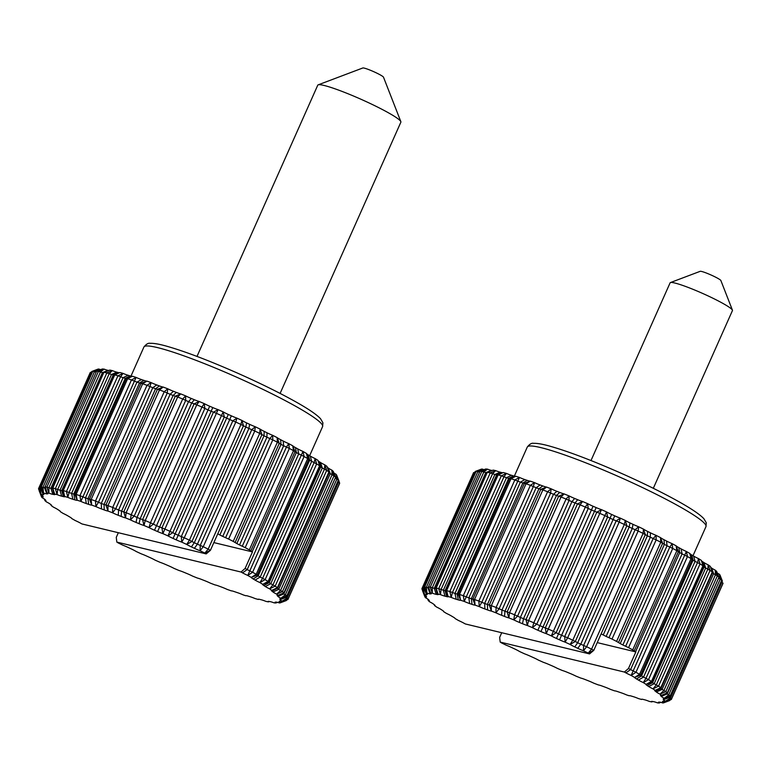 <?xml version="1.0" encoding="UTF-8"?>
<svg xmlns="http://www.w3.org/2000/svg" width="771" height="771" viewBox="0 0 771 771"><rect width="100%" height="100%" fill="white"/><g stroke="black" fill="none" stroke-linecap="round" stroke-linejoin="round"><path stroke-width="1.16" d="M434.295 604.705L434.613 605.611A131.908 13.685 24 0 0 436.762 607.134A9.098 0.944 -156 0 1 441.079 609.485A129.634 13.454 24 0 0 442.602 610.497A9.098 0.944 -156 0 1 443.73 611.451A9.098 0.944 -156 0 1 443.624 611.644L443.402 611.075L443.624 611.644A131.908 13.685 24 0 0 446.476 613.417A9.098 0.944 -156 0 1 451.314 615.913A129.634 13.454 24 0 0 453.242 617.06A9.098 0.944 -156 0 1 455.121 618.487A9.098 0.944 -156 0 1 455.131 618.564L455.131 618.564A131.908 13.685 24 0 0 458.6 620.549A9.098 0.944 -156 0 1 463.853 623.132A129.634 13.454 24 0 0 465.337 623.951L589.555 653.914L593.786 650.348L601.139 633.82L603.23 634.986A134.183 13.926 24 0 1 606.141 636.432L612.001 639.072A136.457 14.157 24 0 1 616.588 641.414L620.212 643.573A134.183 13.926 24 0 1 622.881 644.97L628.577 647.659A136.457 14.157 24 0 1 632.721 649.876L635.564 651.765A134.183 13.926 24 0 1 635.853 651.919L597.226 642.609M635.853 651.919L628.49 668.457L624.414 672.052L500.196 642.089L499.647 637.386L501.719 632.731M497.324 474.907L498.124 474.897A136.457 14.157 24 0 1 501.343 475.803L506.489 477.712A134.183 13.926 24 0 1 508.648 478.357L511.009 478.733A136.457 14.157 24 0 1 514.835 479.967L520.367 482.154A134.183 13.926 24 0 1 522.863 483.003L526.044 483.783A136.457 14.157 24 0 1 530.381 485.325L536.163 487.725A134.183 13.926 24 0 1 538.939 488.756L542.851 489.922A136.457 14.157 24 0 1 547.603 491.734L553.482 494.298A134.183 13.926 24 0 1 556.479 495.474L561.037 497.016A136.457 14.157 24 0 1 566.068 499.049L571.909 501.699A134.183 13.926 24 0 1 575.05 503L580.129 504.86A136.457 14.157 24 0 1 585.334 507.067L590.991 509.756A134.183 13.926 24 0 1 594.181 511.144L599.665 513.284A136.457 14.157 24 0 1 604.907 515.616L610.237 518.266A134.183 13.926 24 0 1 613.417 519.702L619.171 522.073A136.457 14.157 24 0 1 624.317 524.463L629.194 527.017A134.183 13.926 24 0 1 632.278 528.472L638.157 531.017A136.457 14.157 24 0 1 643.091 533.407L647.389 535.797A134.183 13.926 24 0 1 650.31 537.242L656.16 539.883A136.457 14.157 24 0 1 660.757 542.215L664.38 544.384A134.183 13.926 24 0 1 667.05 545.781L672.736 548.46A136.457 14.157 24 0 1 676.88 550.687L679.733 552.576A134.183 13.926 24 0 1 682.094 553.886L687.481 556.546A136.457 14.157 24 0 1 691.076 558.599L693.081 560.16A134.183 13.926 24 0 1 695.076 561.355L700.029 563.919A136.457 14.157 24 0 1 702.979 565.76L703.586 566.396M624.414 672.052A129.634 13.454 24 0 1 625.888 672.871A9.098 0.944 -156 0 0 631.15 675.454A131.908 13.685 24 0 1 634.61 677.439A9.098 0.944 -156 0 0 636.499 678.933A129.634 13.454 24 0 1 638.436 680.08A9.098 0.944 -156 0 0 643.274 682.586A131.908 13.685 24 0 1 646.117 684.359A9.098 0.944 -156 0 0 646.098 684.369L652.073 682.113L651.456 681.477A136.457 14.157 -156 0 0 648.507 679.646L643.554 677.073A134.183 13.926 -156 0 0 641.559 675.888L639.544 674.317A136.457 14.157 -156 0 0 635.959 672.264L630.572 669.604A134.183 13.926 -156 0 0 628.49 668.457M652.064 682.113L646.117 684.359A9.098 0.944 -156 0 0 647.139 685.506A129.634 13.454 24 0 1 648.671 686.508A9.098 0.944 -156 0 0 652.979 688.869A131.908 13.685 24 0 1 655.138 690.382A9.098 0.944 -156 0 0 654.791 690.411A9.098 0.944 -156 0 0 655.263 691.153A129.634 13.454 24 0 1 656.352 691.992A9.098 0.944 -156 0 0 660.024 694.151A131.908 13.685 24 0 1 661.431 695.375A9.098 0.944 -156 0 0 660.574 695.317A9.098 0.944 -156 0 0 660.67 695.741A129.634 13.454 24 0 1 661.296 696.386A9.098 0.944 -156 0 0 664.236 698.285A131.908 13.685 24 0 1 664.862 699.191A9.098 0.944 -156 0 0 663.301 698.96A9.098 0.944 -156 0 0 663.224 699.143A129.634 13.454 24 0 1 663.368 699.586A9.098 0.944 -156 0 0 665.498 701.186A131.908 13.685 24 0 1 665.334 701.745A9.098 0.944 -156 0 0 662.915 701.263A9.098 0.944 -156 0 0 662.858 701.292A129.634 13.454 24 0 1 662.52 701.523A9.098 0.944 -156 0 0 663.802 702.776A131.908 13.685 24 0 1 662.848 702.979A9.098 0.944 -156 0 0 659.591 702.13A129.634 13.454 24 0 1 658.771 702.14A9.098 0.944 -156 0 0 658.54 702.169A9.098 0.944 -156 0 0 659.176 703.027A131.908 13.685 24 0 1 657.451 702.853A9.098 0.944 -156 0 0 653.5 701.639A129.634 13.454 24 0 1 652.227 701.427A9.098 0.944 -156 0 0 651.534 701.408A9.098 0.944 -156 0 0 651.726 701.909A131.908 13.685 24 0 1 649.278 701.388A9.098 0.944 -156 0 0 644.739 699.817A129.634 13.454 24 0 1 643.033 699.393A9.098 0.944 -156 0 0 641.703 699.23A9.098 0.944 -156 0 0 641.655 699.47A131.908 13.685 24 0 1 638.542 698.603A9.098 0.944 -156 0 0 633.511 696.724A129.634 13.454 24 0 1 631.43 696.097A9.098 0.944 -156 0 0 629.281 695.702A9.098 0.944 -156 0 0 629.194 695.76A131.908 13.685 24 0 1 626.717 694.97A9.098 0.944 -156 0 0 621.359 692.859A129.634 13.454 24 0 1 617.687 691.616A9.098 0.944 -156 0 0 614.66 690.883A131.908 13.685 24 0 1 610.468 689.39A9.098 0.944 -156 0 0 604.84 687.048A129.634 13.454 24 0 1 602.161 686.055A9.098 0.944 -156 0 0 598.412 684.947A131.908 13.685 24 0 1 593.815 683.193A9.098 0.944 -156 0 0 588.109 680.697A129.634 13.454 24 0 1 585.218 679.559A9.098 0.944 -156 0 0 580.833 678.095A131.908 13.685 24 0 1 575.966 676.128A9.098 0.944 -156 0 0 570.309 673.546A129.634 13.454 24 0 1 567.283 672.293A9.098 0.944 -156 0 0 562.377 670.51A131.908 13.685 24 0 1 557.346 668.37A9.098 0.944 -156 0 0 551.882 665.768A129.634 13.454 24 0 1 548.788 664.429A9.098 0.944 -156 0 0 543.497 662.366A131.908 13.685 24 0 1 538.428 660.111A9.098 0.944 -156 0 0 533.281 657.547A129.634 13.454 24 0 1 530.207 656.15A9.098 0.944 -156 0 0 524.637 653.866A131.908 13.685 24 0 1 519.664 651.562A9.098 0.944 -156 0 0 514.961 649.086A129.634 13.454 24 0 1 511.983 647.679A9.098 0.944 -156 0 0 506.287 645.221A131.908 13.685 24 0 1 501.516 642.918A9.098 0.944 -156 0 0 500.196 642.089M590.991 460.547L670.115 282.822A34.117 3.537 24 0 1 670.442 282.562A34.117 3.537 24 0 1 719.507 301.567A34.117 3.537 24 0 1 732.431 310.154A34.117 3.537 24 0 1 732.45 310.568L653.316 488.303M732.431 310.154L720.866 280.519A11.372 1.176 -156 0 0 716.558 277.656A11.372 1.176 -156 0 0 700.203 271.315L670.442 282.562M692.136 559.418L640.614 675.136L634.61 677.439L639.544 674.317L691.076 558.599L689.814 553.443A131.908 13.685 -156 0 0 686.354 551.467A9.098 0.944 24 0 1 681.092 548.875A129.634 13.454 -156 0 0 678.808 547.612A9.098 0.944 24 0 1 676.1 545.801A131.908 13.685 -156 0 0 672.1 543.651A9.098 0.944 24 0 1 666.558 541.049A129.634 13.454 -156 0 0 663.976 539.7A9.098 0.944 24 0 1 660.516 537.618A131.908 13.685 -156 0 0 656.073 535.363A9.098 0.944 24 0 1 650.377 532.8A129.634 13.454 -156 0 0 647.563 531.402A9.098 0.944 24 0 1 643.438 529.099A131.908 13.685 -156 0 0 638.667 526.786A9.098 0.944 24 0 1 632.972 524.328A129.634 13.454 -156 0 0 629.984 522.921A9.098 0.944 24 0 1 625.291 520.454A131.908 13.685 -156 0 0 620.308 518.141A9.098 0.944 24 0 1 614.747 515.857A129.634 13.454 -156 0 0 611.673 514.469A9.098 0.944 24 0 1 606.526 511.896A131.908 13.685 -156 0 0 601.457 509.65A9.098 0.944 24 0 1 596.156 507.588A129.634 13.454 -156 0 0 593.072 506.248A9.098 0.944 24 0 1 587.598 503.636A131.908 13.685 -156 0 0 582.568 501.507A9.098 0.944 24 0 1 577.672 499.714A129.634 13.454 -156 0 0 574.646 498.461A9.098 0.944 24 0 1 568.988 495.878A131.908 13.685 -156 0 0 564.112 493.912A9.098 0.944 24 0 1 559.736 492.447A129.634 13.454 -156 0 0 556.845 491.31A9.098 0.944 24 0 1 551.13 488.814A131.908 13.685 -156 0 0 546.543 487.07A9.098 0.944 24 0 1 542.794 485.952A129.634 13.454 -156 0 0 540.105 484.959A9.098 0.944 24 0 1 534.486 482.617A131.908 13.685 -156 0 0 530.294 481.133A9.098 0.944 24 0 1 527.258 480.4A129.634 13.454 -156 0 0 524.849 479.581A9.098 0.944 24 0 1 519.452 477.442A131.908 13.685 -156 0 0 515.76 476.247L511.009 478.733L459.487 594.46L457.116 594.084A134.183 13.926 -156 0 0 454.967 593.429L449.821 591.521A136.457 14.157 -156 0 0 446.592 590.625L448.096 596.532L445.783 590.547L446.592 590.625L498.124 474.897L503.299 472.536L497.343 474.791M515.51 476.343A9.098 0.944 24 0 1 513.525 475.919A129.634 13.454 -156 0 0 511.443 475.283A9.098 0.944 24 0 1 506.412 473.413A131.908 13.685 -156 0 0 503.299 472.536M502.663 472.777A9.098 0.944 24 0 1 501.911 472.623A129.634 13.454 -156 0 0 500.215 472.189A9.098 0.944 24 0 1 495.666 470.628A131.908 13.685 -156 0 0 493.218 470.098L487.696 472.372A136.457 14.157 24 0 1 490.231 472.922L494.866 474.502A134.183 13.926 24 0 1 496.63 474.946L497.199 475.042M435.875 588.591L435.596 588.572A134.183 13.926 -156 0 0 434.275 588.35L430.257 587.117A136.457 14.157 -156 0 0 428.474 586.953L479.996 471.226A136.457 14.157 24 0 1 481.779 471.399L485.797 472.623A134.183 13.926 24 0 1 487.031 472.825M492.177 470.493A129.634 13.454 -156 0 0 491.445 470.377A9.098 0.944 24 0 1 487.503 469.154A131.908 13.685 -156 0 0 485.778 468.99L479.996 471.226L428.474 586.953L430.575 592.976A131.908 13.685 24 0 1 432.3 593.14A9.098 0.944 -156 0 0 436.241 594.364A129.634 13.454 24 0 1 437.514 594.576A9.098 0.944 -156 0 0 438.294 594.422A9.098 0.944 -156 0 0 438.015 594.094A131.908 13.685 24 0 1 440.463 594.614A9.098 0.944 -156 0 0 445.012 596.185A129.634 13.454 24 0 1 446.708 596.609A9.098 0.944 -156 0 0 448.124 596.59A9.098 0.944 -156 0 0 448.096 596.532A131.908 13.685 24 0 1 451.208 597.4A9.098 0.944 -156 0 0 456.239 599.279A129.634 13.454 24 0 1 458.321 599.905A9.098 0.944 -156 0 0 460.547 600.233L458.234 594.248L509.766 478.531M435.702 588.109L487.272 472.353L436.174 588.1L438.015 594.094L436.174 588.1A136.457 14.157 -156 0 1 438.709 588.639L441.07 589.449L440.463 594.614L438.709 588.639L490.231 472.922L495.666 470.628L492.602 473.722L441.07 589.449L443.344 590.229L494.866 474.502L500.215 472.189M484.034 469.645A9.098 0.944 24 0 1 482.106 469.038A131.908 13.685 -156 0 0 481.152 469.231L475.206 471.476A136.457 14.157 24 0 1 476.199 471.274L479.408 472.112M475.158 471.582L423.626 587.242L425.949 593.217A131.908 13.685 24 0 1 426.903 593.024A9.098 0.944 -156 0 0 430.151 593.872A129.634 13.454 24 0 1 430.97 593.863A9.098 0.944 -156 0 0 431.288 593.651A9.098 0.944 -156 0 0 430.575 592.976L428.262 586.991M424.185 588.707L422.094 588.273A136.457 14.157 -156 0 0 422.055 588.36L473.577 472.642A136.457 14.157 24 0 1 473.616 472.546L474.637 472.681M721.887 582.298L723.025 583.165A136.457 14.157 24 0 1 722.899 583.647L671.377 699.374A136.457 14.157 -156 0 0 671.502 698.892L669.498 697.437M718.62 578.105A134.183 13.926 24 0 1 718.745 578.231L721.714 580.158A136.457 14.157 24 0 1 722.36 581.093L722.311 581.228M718.659 578.019L667.214 693.948L668.688 694.902L720.21 579.175L719.439 574.299L721.714 580.158L670.192 695.885L664.236 698.285L668.688 694.902L670.192 695.885A136.457 14.157 -156 0 1 670.837 696.82L664.862 699.191L670.857 696.907L722.36 581.093L720.066 575.195A131.908 13.685 -156 0 0 719.439 574.299A9.098 0.944 24 0 1 717.281 573.017M712.471 572.786L712.5 572.805A134.183 13.926 24 0 1 713.628 573.672L717.358 575.879A136.457 14.157 24 0 1 718.813 577.142L716.635 571.378A131.908 13.685 -156 0 0 715.228 570.154A9.098 0.944 24 0 1 711.556 567.996A129.634 13.454 -156 0 0 710.708 567.34M667.426 693.09L661.431 695.375L667.291 692.869L718.948 577.306L667.291 692.869A136.457 14.157 -156 0 0 665.836 691.606L662.106 689.399A134.183 13.926 -156 0 0 660.978 688.532L660.708 688.281M703.557 566.531L704.096 566.964A134.183 13.926 24 0 1 705.677 568.005L710.072 570.424A136.457 14.157 24 0 1 712.298 571.995L661.133 688.108L660.776 687.713A136.457 14.157 -156 0 0 658.55 686.142L654.155 683.732A134.183 13.926 -156 0 0 652.574 682.692L652.035 682.123M655.138 690.382L661.084 688.137L655.138 690.382L660.776 687.713L712.298 571.995L710.342 566.396A131.908 13.685 -156 0 0 708.183 564.883A9.098 0.944 24 0 1 703.875 562.522A129.634 13.454 -156 0 0 702.342 561.519A9.098 0.944 24 0 1 701.543 560.931M707.836 569.181L708.183 564.883L710.072 570.424L658.55 686.142L652.979 688.869L656.304 684.908L707.836 569.181M646.117 684.359L651.456 681.477L702.979 565.76L701.321 560.372A131.908 13.685 -156 0 0 698.478 558.599A9.098 0.944 24 0 1 693.64 556.093A129.634 13.454 -156 0 0 691.703 554.947A9.098 0.944 24 0 1 689.891 553.626M625.657 646.271L669.816 547.082L672.1 543.651L672.736 548.46L628.577 647.659M558.667 496.206L564.112 493.912L561.037 497.016L509.506 612.733L504.957 611.201A134.183 13.926 -156 0 0 501.96 610.025L496.081 607.461A136.457 14.157 -156 0 0 491.329 605.649L487.417 604.474A134.183 13.926 -156 0 0 484.641 603.452L478.858 601.052A136.457 14.157 -156 0 0 474.522 599.51L471.341 598.73A134.183 13.926 -156 0 0 468.845 597.872L463.313 595.694A136.457 14.157 -156 0 0 459.487 594.46L460.547 600.233A131.908 13.685 24 0 1 464.248 601.428A9.098 0.944 -156 0 0 469.645 603.568A129.634 13.454 24 0 1 472.054 604.387A9.098 0.944 -156 0 0 475.09 605.119A131.908 13.685 24 0 1 479.283 606.613A9.098 0.944 -156 0 0 484.901 608.955A129.634 13.454 24 0 1 487.59 609.948A9.098 0.944 -156 0 0 491.339 611.056A131.908 13.685 24 0 1 495.926 612.81A9.098 0.944 -156 0 0 501.642 615.297A129.634 13.454 24 0 1 504.533 616.434A9.098 0.944 -156 0 0 508.908 617.908L507.145 611.933L558.667 496.206M669.739 700.531L663.802 702.776L669.517 700.164M661.296 696.386L667.214 693.948A134.183 13.926 -156 0 0 666.684 693.389M593.786 650.348L591.569 649.134A136.457 14.157 -156 0 0 586.635 646.744L580.756 644.199A134.183 13.926 -156 0 0 577.672 642.735L572.795 640.19A136.457 14.157 -156 0 0 567.649 637.8L561.895 635.429A134.183 13.926 -156 0 0 558.715 633.984L553.385 631.333A136.457 14.157 -156 0 0 548.142 629.011L542.659 626.862A134.183 13.926 -156 0 0 539.459 625.483L533.811 622.795A136.457 14.157 -156 0 0 528.598 620.588L523.519 618.718A134.183 13.926 -156 0 0 520.386 617.426L514.546 614.766A136.457 14.157 -156 0 0 509.506 612.733L508.908 617.908A131.908 13.685 24 0 1 513.785 619.874A9.098 0.944 -156 0 0 519.442 622.457A129.634 13.454 24 0 1 522.468 623.71A9.098 0.944 -156 0 0 527.364 625.493L525.967 619.614L577.498 503.897L582.568 501.507L580.129 504.86L528.598 620.588L527.364 625.493A131.908 13.685 24 0 1 532.395 627.633A9.098 0.944 -156 0 0 537.869 630.235A129.634 13.454 24 0 1 540.953 631.574A9.098 0.944 -156 0 0 546.253 633.637A131.908 13.685 24 0 1 551.323 635.882A9.098 0.944 -156 0 0 556.469 638.455A129.634 13.454 24 0 1 559.544 639.853A9.098 0.944 -156 0 0 565.104 642.137A131.908 13.685 24 0 1 570.087 644.44A9.098 0.944 -156 0 0 574.78 646.908A129.634 13.454 24 0 1 577.768 648.324A9.098 0.944 -156 0 0 583.464 650.772A131.908 13.685 24 0 1 588.234 653.085A9.098 0.944 -156 0 0 589.555 653.914M434.246 604.666L434.613 605.611A9.098 0.944 -156 0 0 435.037 605.408A9.098 0.944 -156 0 0 434.478 604.85A129.634 13.454 24 0 1 433.389 604.011A9.098 0.944 -156 0 0 429.726 601.852A131.908 13.685 24 0 1 428.31 600.628A9.098 0.944 -156 0 0 429.254 600.503A9.098 0.944 -156 0 0 429.081 600.262A129.634 13.454 24 0 1 428.454 599.616A9.098 0.944 -156 0 0 425.515 597.718A131.908 13.685 24 0 1 424.888 596.812A9.098 0.944 -156 0 0 426.527 596.86L426.527 596.86A129.634 13.454 24 0 1 426.517 596.841A129.634 13.454 24 0 1 426.382 596.407A9.098 0.944 -156 0 0 426.373 596.378A9.098 0.944 -156 0 0 424.243 594.817A131.908 13.685 24 0 1 424.407 594.258A9.098 0.944 -156 0 0 426.883 594.711A129.634 13.454 24 0 1 427.23 594.48A9.098 0.944 -156 0 0 427.279 594.306A9.098 0.944 -156 0 0 425.949 593.217L423.684 587.203A136.457 14.157 -156 0 1 424.676 586.991L426.344 587.415L426.903 593.024L424.676 586.991L476.199 471.274L482.106 469.038L477.866 471.688L426.344 587.415L427.963 587.839L428.29 587.117M422.672 590.779L424.888 596.812L422.575 590.885M422.055 588.36A136.457 14.157 -156 0 0 421.93 588.851L421.959 588.928M428.56 587.83A134.183 13.926 -156 0 0 427.963 587.839L430.151 593.872M445.821 590.702L445.108 590.673A134.183 13.926 -156 0 0 443.344 590.229L445.012 596.185M491.329 605.649L491.339 611.056L489.296 605.033L540.818 489.306L546.543 487.07L542.851 489.922L491.329 605.649M586.635 646.744L583.464 650.772L583.608 645.423L635.131 529.706L638.667 526.786L638.157 531.017L586.635 646.744M50.925 504.697L51.233 505.603A131.908 13.685 24 0 0 53.392 507.116A9.098 0.944 -156 0 1 57.7 509.477A129.634 13.454 24 0 0 59.232 510.479A9.098 0.944 -156 0 1 60.36 511.433A9.098 0.944 -156 0 1 60.254 511.626L60.032 511.057L60.254 511.626A131.908 13.685 24 0 0 63.097 513.399A9.098 0.944 -156 0 1 67.935 515.905A129.634 13.454 24 0 0 69.872 517.052A9.098 0.944 -156 0 1 71.742 518.469A9.098 0.944 -156 0 1 71.761 518.546L71.761 518.546A131.908 13.685 24 0 0 75.221 520.531A9.098 0.944 -156 0 1 80.483 523.123A129.634 13.454 24 0 0 81.957 523.943L206.185 553.896L210.406 550.34L217.769 533.802L219.851 534.968A134.183 13.926 24 0 1 222.771 536.414L228.621 539.064A136.457 14.157 24 0 1 233.218 541.396L236.842 543.565A134.183 13.926 24 0 1 239.511 544.952L245.197 547.641A136.457 14.157 24 0 1 249.341 549.858L252.194 551.757A134.183 13.926 24 0 1 252.474 551.911L213.856 542.591M252.474 551.911L245.111 568.439L241.034 572.034L116.816 542.08L116.267 537.368L118.339 532.713M113.944 374.889L114.744 374.879A136.457 14.157 24 0 1 117.963 375.785L123.109 377.694A134.183 13.926 24 0 1 125.268 378.349L127.629 378.715A136.457 14.157 24 0 1 131.456 379.958L136.987 382.137A134.183 13.926 24 0 1 139.493 382.985L142.664 383.765A136.457 14.157 24 0 1 147.01 385.307L152.783 387.707A134.183 13.926 24 0 1 155.569 388.738L159.481 389.914A136.457 14.157 24 0 1 164.233 391.726L170.112 394.28A134.183 13.926 24 0 1 173.109 395.456L177.658 396.998A136.457 14.157 24 0 1 182.698 399.031L188.538 401.681A134.183 13.926 24 0 1 191.671 402.982L196.75 404.842A136.457 14.157 24 0 1 201.954 407.049L207.611 409.738A134.183 13.926 24 0 1 210.811 411.126L216.285 413.275A136.457 14.157 24 0 1 221.528 415.598L226.867 418.248A134.183 13.926 24 0 1 230.047 419.694L235.791 422.065A136.457 14.157 24 0 1 240.947 424.445L245.824 426.999A134.183 13.926 24 0 1 248.908 428.464L254.777 430.999A136.457 14.157 24 0 1 259.711 433.389L264.019 435.779A134.183 13.926 24 0 1 266.93 437.224L272.789 439.865A136.457 14.157 24 0 1 277.377 442.207L281.001 444.366A134.183 13.926 24 0 1 283.67 445.763L289.366 448.452A136.457 14.157 24 0 1 293.51 450.669L296.353 452.558A134.183 13.926 24 0 1 298.724 453.868L304.111 456.528A136.457 14.157 24 0 1 307.696 458.581L309.701 460.152A134.183 13.926 24 0 1 311.706 461.337L316.659 463.911A136.457 14.157 24 0 1 319.599 465.742L320.206 466.378M241.034 572.034A129.634 13.454 24 0 1 242.518 572.853A9.098 0.944 -156 0 0 247.77 575.436A131.908 13.685 24 0 1 251.24 577.421A9.098 0.944 -156 0 0 253.129 578.925A129.634 13.454 24 0 1 255.056 580.071A9.098 0.944 -156 0 0 259.894 582.577A131.908 13.685 24 0 1 262.747 584.341L268.694 582.095L268.077 581.469A136.457 14.157 -156 0 0 265.128 579.628L260.184 577.065A134.183 13.926 -156 0 0 258.179 575.87L256.174 574.308A136.457 14.157 -156 0 0 252.589 572.255L247.192 569.586A134.183 13.926 -156 0 0 245.111 568.439M268.684 582.105L262.747 584.341A9.098 0.944 -156 0 0 262.718 584.351A9.098 0.944 -156 0 0 263.769 585.488A129.634 13.454 24 0 1 265.291 586.5A9.098 0.944 -156 0 0 269.609 588.851A131.908 13.685 24 0 1 271.758 590.374A9.098 0.944 -156 0 0 271.411 590.393A9.098 0.944 -156 0 0 271.893 591.135A129.634 13.454 24 0 1 272.982 591.974A9.098 0.944 -156 0 0 276.644 594.133A131.908 13.685 24 0 1 278.061 595.357A9.098 0.944 -156 0 0 277.194 595.299A9.098 0.944 -156 0 0 277.29 595.723A129.634 13.454 24 0 1 277.917 596.368A9.098 0.944 -156 0 0 280.856 598.267A131.908 13.685 24 0 1 281.482 599.173A9.098 0.944 -156 0 0 279.931 598.951A9.098 0.944 -156 0 0 279.844 599.134A129.634 13.454 24 0 1 279.989 599.578A9.098 0.944 -156 0 0 282.128 601.168A131.908 13.685 24 0 1 281.964 601.727A9.098 0.944 -156 0 0 279.536 601.245A9.098 0.944 -156 0 0 279.488 601.284A129.634 13.454 24 0 1 279.141 601.505A9.098 0.944 -156 0 0 280.422 602.768A131.908 13.685 24 0 1 279.468 602.961A9.098 0.944 -156 0 0 276.22 602.112A129.634 13.454 24 0 1 275.401 602.122A9.098 0.944 -156 0 0 275.17 602.151A9.098 0.944 -156 0 0 275.796 603.009A131.908 13.685 24 0 1 274.071 602.845A9.098 0.944 -156 0 0 270.129 601.621A129.634 13.454 24 0 1 268.857 601.409A9.098 0.944 -156 0 0 268.163 601.39A9.098 0.944 -156 0 0 268.356 601.891A131.908 13.685 24 0 1 265.908 601.37A9.098 0.944 -156 0 0 261.359 599.799A129.634 13.454 24 0 1 259.663 599.375A9.098 0.944 -156 0 0 258.324 599.212A9.098 0.944 -156 0 0 258.275 599.452A131.908 13.685 24 0 1 255.162 598.585A9.098 0.944 -156 0 0 250.132 596.715A129.634 13.454 24 0 1 248.05 596.079A9.098 0.944 -156 0 0 245.901 595.684A9.098 0.944 -156 0 0 245.824 595.752A131.908 13.685 24 0 1 243.347 594.952A9.098 0.944 -156 0 0 237.979 592.841A129.634 13.454 24 0 1 234.317 591.598A9.098 0.944 -156 0 0 231.281 590.865A131.908 13.685 24 0 1 227.088 589.372A9.098 0.944 -156 0 0 221.47 587.03A129.634 13.454 24 0 1 218.781 586.037A9.098 0.944 -156 0 0 215.032 584.929A131.908 13.685 24 0 1 210.444 583.175A9.098 0.944 -156 0 0 204.729 580.688A129.634 13.454 24 0 1 201.838 579.551A9.098 0.944 -156 0 0 197.463 578.077A131.908 13.685 24 0 1 192.586 576.11A9.098 0.944 -156 0 0 186.929 573.528A129.634 13.454 24 0 1 183.903 572.275A9.098 0.944 -156 0 0 179.007 570.492A131.908 13.685 24 0 1 173.976 568.362A9.098 0.944 -156 0 0 168.502 565.75A129.634 13.454 24 0 1 165.418 564.411A9.098 0.944 -156 0 0 160.117 562.348A131.908 13.685 24 0 1 155.048 560.103A9.098 0.944 -156 0 0 149.902 557.529A129.634 13.454 24 0 1 146.827 556.142A9.098 0.944 -156 0 0 141.266 553.848A131.908 13.685 24 0 1 136.284 551.544A9.098 0.944 -156 0 0 131.59 549.077A129.634 13.454 24 0 1 128.603 547.661A9.098 0.944 -156 0 0 122.907 545.213A131.908 13.685 24 0 1 118.136 542.9A9.098 0.944 -156 0 0 116.816 542.08M197 356.414L317.758 85.186A45.489 4.722 24 0 1 318.182 84.839A45.489 4.722 24 0 1 383.611 110.176A45.489 4.722 24 0 1 400.843 121.635A45.489 4.722 24 0 1 400.862 122.194L280.104 393.422M400.843 121.635L383.495 77.177A11.372 1.176 -156 0 0 379.187 74.315A11.372 1.176 -156 0 0 362.833 67.973L318.182 84.839M308.757 459.4L257.235 575.127L251.24 577.421L256.174 574.308L307.696 458.581L306.444 453.435A131.908 13.685 -156 0 0 302.974 451.449A9.098 0.944 24 0 1 297.722 448.857A129.634 13.454 -156 0 0 295.438 447.594A9.098 0.944 24 0 1 292.729 445.783A131.908 13.685 -156 0 0 288.72 443.643A9.098 0.944 24 0 1 283.179 441.031A129.634 13.454 -156 0 0 280.596 439.682A9.098 0.944 24 0 1 277.136 437.6A131.908 13.685 -156 0 0 272.693 435.345A9.098 0.944 24 0 1 267.007 432.782A129.634 13.454 -156 0 0 264.193 431.384A9.098 0.944 24 0 1 260.058 429.081A131.908 13.685 -156 0 0 255.288 426.768A9.098 0.944 24 0 1 249.592 424.32A129.634 13.454 -156 0 0 246.614 422.903A9.098 0.944 24 0 1 241.911 420.436A131.908 13.685 -156 0 0 236.938 418.133A9.098 0.944 24 0 1 231.367 415.839A129.634 13.454 -156 0 0 228.293 414.451A9.098 0.944 24 0 1 223.147 411.878A131.908 13.685 -156 0 0 218.077 409.632A9.098 0.944 24 0 1 212.786 407.57A129.634 13.454 -156 0 0 209.693 406.23A9.098 0.944 24 0 1 204.228 403.618A131.908 13.685 -156 0 0 199.197 401.489A9.098 0.944 24 0 1 194.292 399.706A129.634 13.454 -156 0 0 191.266 398.453A9.098 0.944 24 0 1 185.609 395.87A131.908 13.685 -156 0 0 180.742 393.904A9.098 0.944 24 0 1 176.357 392.429A129.634 13.454 -156 0 0 173.465 391.292A9.098 0.944 24 0 1 167.76 388.806A131.908 13.685 -156 0 0 163.163 387.052A9.098 0.944 24 0 1 159.414 385.943A129.634 13.454 -156 0 0 156.735 384.951A9.098 0.944 24 0 1 151.116 382.609A131.908 13.685 -156 0 0 146.914 381.115A9.098 0.944 24 0 1 143.888 380.382A129.634 13.454 -156 0 0 141.469 379.563A9.098 0.944 24 0 1 136.081 377.424A131.908 13.685 -156 0 0 132.381 376.229L127.629 378.715L76.107 494.442L73.746 494.066A134.183 13.926 -156 0 0 71.587 493.421L66.441 491.512A136.457 14.157 -156 0 0 63.222 490.607L64.716 496.514L62.403 490.529L63.222 490.607L114.744 374.879L119.919 372.528L113.973 374.773M132.13 376.325A9.098 0.944 24 0 1 130.145 375.901A129.634 13.454 -156 0 0 128.063 375.265A9.098 0.944 24 0 1 123.032 373.395A131.908 13.685 -156 0 0 119.919 372.528M119.293 372.759A9.098 0.944 24 0 1 118.541 372.605A129.634 13.454 -156 0 0 116.835 372.181A9.098 0.944 24 0 1 112.296 370.61A131.908 13.685 -156 0 0 109.848 370.09L104.326 372.364A136.457 14.157 24 0 1 106.851 372.904L111.496 374.494A134.183 13.926 24 0 1 113.25 374.937L113.829 375.034M52.495 488.573L52.216 488.554A134.183 13.926 -156 0 0 50.896 488.332L46.877 487.108A136.457 14.157 -156 0 0 45.094 486.935L96.626 371.208A136.457 14.157 24 0 1 98.409 371.381L102.418 372.615A134.183 13.926 24 0 1 103.651 372.817M108.807 370.475A129.634 13.454 -156 0 0 108.075 370.359A9.098 0.944 24 0 1 104.124 369.136A131.908 13.685 -156 0 0 102.408 368.972L96.626 371.208L45.094 486.935L47.204 492.968A131.908 13.685 24 0 1 48.92 493.132A9.098 0.944 -156 0 0 52.871 494.346A129.634 13.454 24 0 1 54.143 494.558A9.098 0.944 -156 0 0 54.914 494.404A9.098 0.944 -156 0 0 54.645 494.076A131.908 13.685 24 0 1 57.093 494.597A9.098 0.944 -156 0 0 61.632 496.167A129.634 13.454 24 0 1 63.338 496.591A9.098 0.944 -156 0 0 64.754 496.582A9.098 0.944 -156 0 0 64.716 496.514A131.908 13.685 24 0 1 67.829 497.382A9.098 0.944 -156 0 0 72.859 499.261A129.634 13.454 24 0 1 74.941 499.887A9.098 0.944 -156 0 0 77.177 500.225L74.864 494.24L126.386 378.513M52.332 488.091L103.892 372.335L52.794 488.082L54.645 494.076L52.794 488.082A136.457 14.157 -156 0 1 55.329 488.621L57.7 489.431L57.093 494.597L55.329 488.621L106.851 372.904L112.296 370.61L109.222 373.704L57.7 489.431L59.974 490.211L111.496 374.494L116.835 372.181M100.664 369.627A9.098 0.944 24 0 1 98.727 369.02A131.908 13.685 -156 0 0 97.772 369.213L91.836 371.458A136.457 14.157 24 0 1 92.819 371.256L96.038 372.094M91.788 371.564L40.256 487.224L42.569 493.209A131.908 13.685 24 0 1 43.523 493.006A9.098 0.944 -156 0 0 46.78 493.854A129.634 13.454 24 0 1 47.6 493.845A9.098 0.944 -156 0 0 47.908 493.633A9.098 0.944 -156 0 0 47.204 492.968L44.882 486.983M40.805 488.689L38.723 488.255A136.457 14.157 -156 0 0 38.675 488.351L90.197 372.624A136.457 14.157 24 0 1 90.246 372.528L91.257 372.663M338.508 482.289L339.645 483.109A136.457 14.157 24 0 1 339.529 483.629L287.997 599.356A136.457 14.157 -156 0 0 288.123 598.874L286.118 597.419M339.616 483.06L338.941 481.316L339.645 483.147L288.123 598.874L282.128 601.168L287.053 598.055L338.546 482.193M335.25 478.087A134.183 13.926 24 0 1 335.366 478.213L338.334 480.15A136.457 14.157 24 0 1 338.989 481.085L338.932 481.21M336.686 475.187L338.999 481.114L336.686 475.187A131.908 13.685 -156 0 0 336.06 474.281A9.098 0.944 24 0 1 333.901 472.999M333.265 471.36L335.578 477.297L283.921 592.851L278.061 595.357L283.921 592.851A136.457 14.157 -156 0 0 282.456 591.588L278.736 589.381A134.183 13.926 -156 0 0 277.599 588.514L329.13 472.796A134.183 13.926 24 0 1 330.258 473.664L333.988 475.861A136.457 14.157 24 0 1 335.443 477.133L333.265 471.36A131.908 13.685 -156 0 0 331.848 470.137A9.098 0.944 24 0 1 328.186 467.987A129.634 13.454 -156 0 0 327.328 467.332M335.578 477.297L284.056 593.072M320.187 466.522L320.717 466.947A134.183 13.926 24 0 1 322.297 467.987L326.692 470.406A136.457 14.157 24 0 1 328.928 471.977L277.406 587.704A136.457 14.157 -156 0 0 275.17 586.133L270.775 583.714A134.183 13.926 -156 0 0 269.195 582.674L268.655 582.115M271.758 590.374L277.714 588.119L271.758 590.374L277.406 587.704L328.928 471.977L326.962 466.378A131.908 13.685 -156 0 0 324.813 464.865A9.098 0.944 24 0 1 320.495 462.504A129.634 13.454 -156 0 0 318.972 461.501A9.098 0.944 24 0 1 318.172 460.923M324.456 469.173L324.813 464.865L326.692 470.406L275.17 586.133L269.609 588.851L272.934 584.89L324.456 469.173M262.747 584.341L268.077 581.469L319.599 465.742L317.951 460.354A131.908 13.685 -156 0 0 315.098 458.581A9.098 0.944 24 0 1 310.26 456.075A129.634 13.454 -156 0 0 308.333 454.929A9.098 0.944 24 0 1 306.511 453.608M242.277 546.253L286.446 447.064L288.72 443.643L289.366 448.452L245.197 547.641M175.296 396.188L180.742 393.904L177.658 396.998L126.136 512.725L121.577 511.183A134.183 13.926 -156 0 0 118.589 510.007L112.711 507.443A136.457 14.157 -156 0 0 107.959 505.631L104.046 504.465A134.183 13.926 -156 0 0 101.261 503.434L95.488 501.034A136.457 14.157 -156 0 0 91.142 499.492L87.961 498.712A134.183 13.926 -156 0 0 85.465 497.864L79.933 495.676A136.457 14.157 -156 0 0 76.107 494.442L77.177 500.225A131.908 13.685 24 0 1 80.878 501.42A9.098 0.944 -156 0 0 86.265 503.55A129.634 13.454 24 0 1 88.684 504.369A9.098 0.944 -156 0 0 91.71 505.101A131.908 13.685 24 0 1 95.903 506.595A9.098 0.944 -156 0 0 101.531 508.937A129.634 13.454 24 0 1 104.21 509.93A9.098 0.944 -156 0 0 107.959 511.038A131.908 13.685 24 0 1 112.556 512.792A9.098 0.944 -156 0 0 118.262 515.288A129.634 13.454 24 0 1 121.153 516.425A9.098 0.944 -156 0 0 125.538 517.89L123.765 511.915L175.296 396.188M286.369 600.522L280.422 602.768L286.147 600.146M338.989 481.085L287.467 596.802L281.482 599.173L287.467 596.802A136.457 14.157 -156 0 0 286.812 595.867L283.844 593.94A134.183 13.926 -156 0 0 283.304 593.371M271.893 591.135L277.338 588.263M210.406 550.34L208.189 549.116A136.457 14.157 -156 0 0 203.255 546.726L197.386 544.181A134.183 13.926 -156 0 0 194.302 542.726L189.425 540.172A136.457 14.157 -156 0 0 184.269 537.782L178.515 535.411A134.183 13.926 -156 0 0 175.345 533.975L170.006 531.325A136.457 14.157 -156 0 0 164.763 528.993L159.279 526.853A134.183 13.926 -156 0 0 156.089 525.465L150.432 522.777A136.457 14.157 -156 0 0 145.227 520.57L140.149 518.71A134.183 13.926 -156 0 0 137.016 517.408L131.176 514.758A136.457 14.157 -156 0 0 126.136 512.725L125.538 517.89A131.908 13.685 24 0 1 130.405 519.856A9.098 0.944 -156 0 0 136.062 522.439A129.634 13.454 24 0 1 139.088 523.692A9.098 0.944 -156 0 0 143.994 525.485L142.596 519.596L194.119 403.879L199.197 401.489L196.75 404.842L145.227 520.57L143.994 525.485A131.908 13.685 24 0 1 149.025 527.615A9.098 0.944 -156 0 0 154.489 530.217A129.634 13.454 24 0 1 157.583 531.556A9.098 0.944 -156 0 0 162.874 533.619A131.908 13.685 24 0 1 167.943 535.874A9.098 0.944 -156 0 0 173.089 538.437A129.634 13.454 24 0 1 176.164 539.835A9.098 0.944 -156 0 0 181.734 542.119A131.908 13.685 24 0 1 186.707 544.432A9.098 0.944 -156 0 0 191.41 546.899A129.634 13.454 24 0 1 194.388 548.306A9.098 0.944 -156 0 0 200.084 550.764A131.908 13.685 24 0 1 204.855 553.067A9.098 0.944 -156 0 0 206.185 553.896M50.867 504.648L51.233 505.603A9.098 0.944 -156 0 0 51.667 505.39A9.098 0.944 -156 0 0 51.108 504.832A129.634 13.454 24 0 1 50.019 503.993A9.098 0.944 -156 0 0 46.347 501.844A131.908 13.685 24 0 1 44.94 500.62A9.098 0.944 -156 0 0 45.884 500.485A9.098 0.944 -156 0 0 45.701 500.254A129.634 13.454 24 0 1 45.075 499.598A9.098 0.944 -156 0 0 42.135 497.7A131.908 13.685 24 0 1 41.509 496.794A9.098 0.944 -156 0 0 43.147 496.842L43.147 496.842A129.634 13.454 24 0 1 43.147 496.823A129.634 13.454 24 0 1 43.003 496.399A9.098 0.944 -156 0 0 42.993 496.36A9.098 0.944 -156 0 0 40.873 494.799A131.908 13.685 24 0 1 41.036 494.24A9.098 0.944 -156 0 0 43.513 494.693A129.634 13.454 24 0 1 43.851 494.462A9.098 0.944 -156 0 0 43.899 494.298A9.098 0.944 -156 0 0 42.569 493.209L40.314 487.185A136.457 14.157 -156 0 1 41.297 486.983L42.964 487.397L43.523 493.006L41.297 486.983L92.819 371.256L98.727 369.02L94.486 371.68L42.964 487.397L44.593 487.821L44.911 487.099M39.302 490.77L41.509 496.794L39.196 490.867M38.675 488.351A136.457 14.157 -156 0 0 38.55 488.833L38.579 488.92M45.19 487.812A134.183 13.926 -156 0 0 44.593 487.821L46.78 493.854M62.441 490.684L61.728 490.655A134.183 13.926 -156 0 0 59.974 490.211L61.632 496.167M107.959 505.631L107.959 511.038L105.916 505.015L157.438 389.297L163.163 387.052L159.481 389.914L107.959 505.631M203.255 546.726L200.084 550.764L200.229 545.415L251.751 429.688L255.288 426.768L254.777 430.999L203.255 546.726M280.856 598.267L285.309 594.884L336.84 479.157L336.06 474.281L338.334 480.15L286.812 595.867L280.856 598.267M258.275 599.452L258.892 599.212L258.275 599.452M704.627 523.499A97.801 10.148 24 0 1 705.976 526.593L706.275 522.796L703.933 518.767C699.933 514.44 691.192 508.542 677.738 501.063C661.855 492.255 643.12 483.031 621.522 473.413C591.762 460.297 567.639 451.151 549.154 445.966C542.264 444.067 537.088 443.19 533.628 443.344C531.739 442.853 529.629 444.077 527.297 447.035A97.801 10.148 24 0 1 610.661 473.115A97.801 10.148 24 0 1 704.627 523.499M650.377 532.8L650.31 537.242L606.141 636.432M603.23 634.986L647.389 535.797L647.563 531.402M612.001 639.072L656.16 539.883L656.073 535.363L653.153 538.524L608.984 637.713M618.477 642.532L662.646 543.343L660.516 537.618L660.757 542.215L616.588 641.414M620.212 643.573L664.38 544.384L663.976 539.7M666.558 541.049L667.05 545.781L622.881 644.97M634.215 650.859L678.374 551.67L676.1 545.801L676.88 550.687L632.721 649.876M635.564 651.765L679.733 552.576L678.808 547.612M681.092 548.875L682.094 553.886L630.572 669.604L625.888 672.871M530.294 481.133L526.044 483.783L474.522 599.51L475.09 605.119L472.854 599.086L524.376 483.369L530.294 481.133M530.381 485.325L534.486 482.617L533.349 486.559L481.827 602.276L479.283 606.613L478.858 601.052L530.381 485.325M527.258 480.4L522.863 483.003L471.341 598.73L472.054 604.387M524.849 479.581L520.367 482.154L468.845 597.872L469.645 603.568M519.452 477.442L464.248 601.428L463.313 595.694L514.835 479.967L519.452 477.442M509.882 478.483L515.76 476.247L509.804 478.492M513.525 475.919L508.648 478.357L457.116 594.084L458.321 599.905M511.443 475.283L506.489 477.712L454.967 593.429L456.239 599.279M506.412 473.413L503.974 476.767L452.452 592.494L451.208 597.4L449.821 591.521L501.343 475.803L506.412 473.413M501.911 472.623L496.63 474.946L445.108 590.673L446.708 596.609M491.445 470.377L485.797 472.623L434.275 588.35L436.241 594.364M487.503 469.154L483.822 472.016L432.3 587.743L432.3 593.14L430.257 587.117L481.779 471.399L487.503 469.154M723.025 583.165L671.502 698.892L665.498 701.186L670.433 698.063L721.926 582.211M715.228 570.154L717.358 575.879L665.836 691.606L660.024 694.151L663.937 690.479L715.469 574.752L715.228 570.154M711.556 567.996L713.628 573.672L662.106 689.399L656.352 691.992M712.481 572.757L660.978 688.532L655.263 691.153M703.875 562.522L705.677 568.005L654.155 683.732L648.671 686.508M702.342 561.519L704.096 566.964L652.574 682.692L647.139 685.506M698.478 558.599L700.029 563.919L648.507 679.646L643.274 682.586L645.973 678.326L697.504 562.608L698.478 558.599M693.64 556.093L695.076 561.355L643.554 677.073L638.436 680.08M691.703 554.947L693.081 560.16L641.559 675.888L636.499 678.933M692.127 559.37L689.814 553.443L692.098 559.322M686.354 551.467L687.481 556.546L635.959 672.264L631.15 675.454L686.354 551.467M593.709 650.416L588.234 653.085L591.569 649.134L643.091 533.407L643.438 529.099L645.327 534.64L601.158 633.829M632.972 524.328L632.278 528.472L580.756 644.199L577.768 648.324M629.984 522.921L629.194 527.017L577.672 642.735L574.78 646.908M625.291 520.454L626.852 525.783L575.32 641.501L570.087 644.44L572.795 640.19L624.317 524.463L625.291 520.454M620.308 518.141L619.171 522.073L567.649 637.8L565.104 642.137L564.68 636.576L616.202 520.849L620.308 518.141M614.747 515.857L559.544 639.853M611.673 514.469L556.469 638.455M606.526 511.896L607.664 516.975L556.142 632.702L551.323 635.882L606.526 511.896M601.457 509.65L546.253 633.637L545.309 627.902L596.831 512.175L601.457 509.65M596.156 507.588L540.953 631.574M593.072 506.248L537.869 630.235M587.598 503.636L588.254 508.455L536.732 624.173L532.395 627.633L533.811 622.795L585.334 507.067L587.598 503.636M577.672 499.714L575.05 503L523.519 618.718L522.468 623.71M574.646 498.461L571.909 501.699L520.386 617.426L519.442 622.457M568.988 495.878L569.085 500.408L517.563 616.135L513.785 619.874L514.546 614.766L566.068 499.049L568.988 495.878M559.736 492.447L556.479 495.474L504.957 611.201L504.533 616.434M556.845 491.31L553.482 494.298L501.96 610.025L501.642 615.297M551.13 488.814L550.629 493.055L499.107 608.772L495.926 612.81L496.081 607.461L547.603 491.734L551.13 488.814M542.794 485.952L538.939 488.756L487.417 604.474L487.59 609.948M540.105 484.959L536.163 487.725L484.641 603.452L484.901 608.955M427.847 599.115L428.31 600.628L427.674 598.99M424.397 594.904L424.888 596.812M423.742 587.579L423.346 588.475L424.407 594.258L422.094 588.273L473.616 472.546M421.93 588.851L424.243 594.817L421.93 588.89M426.883 594.711L426.44 593.545M430.97 593.863L430.681 593.063M437.514 594.576L435.74 588.244M660.67 695.741L662.684 694.902M663.224 699.143L663.725 698.95M663.368 699.586L664.592 699.114M671.29 699.499L665.334 701.745L671.329 699.461M662.52 701.523L663.272 701.244M663.802 702.776L666.587 701.273M659.176 703.027L660.68 702.304M652.767 701.514L651.726 701.909L652.68 701.504M321.256 423.481A97.801 10.148 24 0 1 322.606 426.575L322.904 422.778L320.563 418.749C316.553 414.422 307.822 408.524 294.358 401.045C278.485 392.237 259.75 383.023 238.143 373.405C208.392 360.279 184.259 351.133 165.775 345.948C158.884 344.049 153.708 343.172 150.258 343.336C148.369 342.835 146.259 344.068 143.917 347.017A97.801 10.148 24 0 1 227.281 373.097A97.801 10.148 24 0 1 321.256 423.481M267.007 432.782L266.93 437.224L222.771 536.414M219.851 534.968L264.019 435.779L264.193 431.384M228.621 539.064L272.789 439.865L272.693 435.345L269.773 438.506L225.614 537.695M235.107 542.514L279.266 443.325L277.136 437.6L277.377 442.207L233.218 541.396M236.842 543.565L281.001 444.366L280.596 439.682M283.179 441.031L283.67 445.763L239.511 544.952M250.835 550.841L295.004 451.652L292.729 445.783L293.51 450.669L249.341 549.858M252.194 551.757L296.353 452.558L295.438 447.594M297.722 448.857L298.724 453.868L247.192 569.586L242.518 572.853M146.914 381.115L142.664 383.765L91.142 499.492L91.71 505.101L89.484 499.078L141.006 383.351L146.914 381.115M147.01 385.307L151.116 382.609L149.979 386.541L98.457 502.268L95.903 506.595L95.488 501.034L147.01 385.307M143.888 380.382L139.493 382.985L87.961 498.712L88.684 504.369M141.469 379.563L136.987 382.137L85.465 497.864L86.265 503.55M136.081 377.424L80.878 501.42L79.933 495.676L131.456 379.958L136.081 377.424M126.511 378.465L132.381 376.229L126.425 378.484M130.145 375.901L125.268 378.349L73.746 494.066L74.941 499.887M128.063 375.265L123.109 377.694L71.587 493.421L72.859 499.261M123.032 373.395L120.594 376.759L69.072 492.476L67.829 497.382L66.441 491.512L117.963 375.785L123.032 373.395M118.541 372.605L113.25 374.937L61.728 490.655L63.338 496.591M108.075 370.359L102.418 372.615L50.896 488.332L52.871 494.346M104.124 369.136L100.452 371.998L48.92 487.725L48.92 493.132L46.877 487.108L98.409 371.381L104.124 369.136M90.361 372.489L91.537 372.036M335.289 478.001L283.844 593.94L277.917 596.368M331.848 470.137L333.988 475.861L282.456 591.588L276.644 594.133L280.567 590.461L332.089 474.743L331.848 470.137M328.186 467.987L330.258 473.664L278.736 589.381L272.982 591.974M320.495 462.504L322.297 467.987L270.775 583.714L265.291 586.5M318.972 461.501L320.717 466.947L269.195 582.674L263.769 585.488M315.098 458.581L316.659 463.911L265.128 579.628L259.894 582.577L262.603 578.317L314.125 462.59L315.098 458.581M310.26 456.075L311.706 461.337L260.184 577.065L255.056 580.071M308.333 454.929L309.701 460.152L258.179 575.87L253.129 578.925M308.757 459.362L306.444 453.435L308.728 459.314M302.974 451.449L304.111 456.528L252.589 572.255L247.77 575.436L302.974 451.449M210.329 550.398L204.855 553.067L208.189 549.116L259.711 433.389L260.058 429.081L261.947 434.622L217.788 533.821M249.592 424.32L248.908 428.464L197.386 544.181L194.388 548.306M246.614 422.903L245.824 426.999L194.302 542.726L191.41 546.899M241.911 420.436L243.472 425.765L191.95 541.493L186.707 544.432L189.425 540.172L240.947 424.445L241.911 420.436M236.938 418.133L235.791 422.065L184.269 537.782L181.734 542.119L181.301 536.558L232.823 420.831L236.938 418.133M231.367 415.839L176.164 539.835M228.293 414.451L173.089 538.437M223.147 411.878L224.294 416.966L172.762 532.684L167.943 535.874L223.147 411.878M218.077 409.632L162.874 533.619L161.929 527.884L213.451 412.157L218.077 409.632M212.786 407.57L157.583 531.556M209.693 406.23L154.489 530.217M204.228 403.618L204.874 408.437L153.352 524.164L149.025 527.615L150.432 522.777L201.954 407.049L204.228 403.618M194.292 399.706L191.671 402.982L140.149 518.71L139.088 523.692M191.266 398.453L188.538 401.681L137.016 517.408L136.062 522.439M185.609 395.87L185.705 400.39L134.183 516.117L130.405 519.856L131.176 514.758L182.698 399.031L185.609 395.87M176.357 392.429L173.109 395.456L121.577 511.183L121.153 516.425M173.465 391.292L170.112 394.28L118.589 510.007L118.262 515.288M167.76 388.806L167.259 393.037L115.727 508.764L112.556 512.792L112.711 507.443L164.233 391.726L167.76 388.806M159.414 385.943L155.569 388.738L104.046 504.465L104.21 509.93M156.735 384.951L152.783 387.707L101.261 503.434L101.531 508.937M44.467 499.097L44.94 500.62L44.294 498.982M41.027 494.886L41.509 496.794M40.371 487.571L39.976 488.467L41.036 494.24L38.723 488.255L90.246 372.528M38.55 488.833L40.873 494.799L38.56 488.872M43.513 494.693L43.07 493.536M47.6 493.845L47.31 493.045M54.143 494.558L52.361 488.226M277.29 595.723L279.304 594.884M279.844 599.134L280.355 598.932M279.989 599.578L281.213 599.096M287.911 599.481L281.964 601.727L287.959 599.452M279.141 601.505L279.892 601.226M280.422 602.768L283.208 601.255M277.512 602.344L275.796 603.009L277.309 602.286M269.397 601.505L268.356 601.891L269.31 601.486M693.013 555.718L705.976 526.593M514.334 476.15L527.297 447.035M493.218 470.098L487.272 472.353M485.778 468.99L479.822 471.235M481.152 469.231L475.196 471.476M720.066 575.195L722.379 581.122M716.635 571.378L718.948 577.306M710.342 566.396L712.655 572.323M701.321 560.372L703.634 566.299M670.028 699.972L669.797 700.492M670.857 696.907L722.379 581.18M652.112 682.075L703.644 566.348M448.096 596.532L445.783 590.605M475.158 471.515L423.626 587.242M497.305 474.82L445.783 590.547M309.634 455.709L322.606 426.575M130.964 376.132L143.917 347.017M109.848 370.09L103.892 372.335M102.408 368.972L96.452 371.217M97.772 369.213L91.826 371.468M91.547 372.027L90.284 372.499M326.962 466.378L329.275 472.305M317.951 460.354L320.264 466.282M286.658 599.954L286.417 600.484M287.487 596.889L339.009 481.162M268.742 582.057L320.264 466.339M64.716 496.514L62.403 490.587M275.796 603.009L277.541 602.353M91.778 371.497L40.256 487.224M113.925 374.812L62.403 490.529"/></g></svg>
